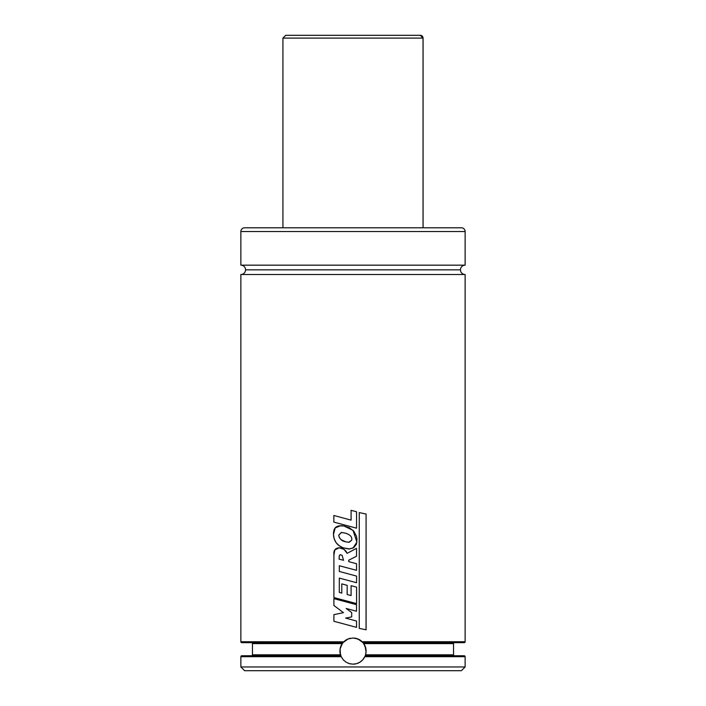 <?xml version="1.0" encoding="UTF-8"?>
<svg xmlns="http://www.w3.org/2000/svg" width="706" height="706" viewBox="0 0 706 706"><rect width="100%" height="100%" fill="white"/><g stroke="black" fill="none" stroke-linecap="round" stroke-linejoin="round"><path stroke-width="1.06" d="M349.876 638.374L350.458 638.242A13.079 13.079 0 0 0 348.067 638.965L353 637.995L355.515 638.242L360.175 640.139L362.152 641.736L465.13 641.736L465.13 274.51L240.87 274.51A4.668 4.668 0 0 0 245.547 269.833L460.453 269.833A4.668 4.668 0 0 0 465.077 274.51M460.868 227.791L244.611 227.791A3.742 3.742 0 0 0 240.87 231.524L240.87 265.165L465.13 265.165A4.668 4.668 0 0 0 460.453 269.833L245.547 269.833A4.668 4.668 0 0 0 240.87 265.165L465.13 265.165L465.13 231.524L240.87 231.524L465.13 231.524A3.742 3.742 0 0 0 461.389 227.791L244.611 227.791A3.742 3.742 0 0 0 240.87 231.524L240.87 265.165A4.668 4.668 0 0 1 245.547 269.833A4.668 4.668 0 0 1 240.87 274.51L465.13 274.51A4.668 4.668 0 0 1 460.453 269.833A4.668 4.668 0 0 1 465.077 265.165M343.751 641.825L240.87 641.736L240.87 274.51L240.87 641.736L343.513 642.063A13.079 13.079 0 0 0 342.984 642.672L348.058 638.965A13.079 13.079 0 0 0 343.848 641.736L348.058 638.965L353 637.995L357.942 638.965L363.008 642.654M342.781 642.91L342.534 643.228A13.079 13.079 0 0 0 341.183 656.686L339.948 651.938L340.08 649.008L340.866 646.184L342.975 642.672L308.548 642.672M308.548 655.75L241.805 655.75A0.935 0.935 0 0 0 240.87 656.686L240.87 666.958L465.13 666.958L465.13 656.686A0.935 0.935 0 0 0 464.195 655.75A0.935 0.935 0 0 1 465.13 656.686L364.817 656.686L362.796 659.748L360.007 662.131L356.654 663.64L353 664.161L349.364 663.64L346.011 662.14L343.213 659.757L341.024 656.351M240.87 641.736A0.935 0.935 0 0 0 241.805 642.672L342.984 642.672L241.805 642.672A0.935 0.935 0 0 1 240.87 641.736M397.452 642.672L464.195 642.672A0.935 0.935 0 0 0 465.13 641.736A0.935 0.935 0 0 1 464.195 642.672L414.272 642.672M291.728 642.672L241.805 642.672M365.337 655.424L365.54 654.815L365.223 655.75L464.195 655.75L365.223 655.75A13.079 13.079 0 0 0 363.731 643.598L453.543 643.598L453.543 654.815L453.543 643.598A0.935 0.935 0 0 1 454.479 642.672A0.935 0.935 0 0 0 453.543 643.598L363.731 643.598L363.263 642.963A13.079 13.079 0 0 0 363.016 642.672L464.195 642.672M251.521 642.672A0.935 0.935 0 0 1 252.457 643.598L252.457 654.815L340.46 654.815L340.08 649.008L342.269 643.598L252.457 643.598A0.935 0.935 0 0 0 251.521 642.672M340.698 655.53L340.46 654.815L252.457 654.815A0.935 0.935 0 0 1 251.521 655.75A0.935 0.935 0 0 0 252.457 654.815L252.457 643.598L342.534 643.228M454.479 655.75A0.935 0.935 0 0 1 453.543 654.815A0.935 0.935 0 0 0 454.479 655.75M358.383 662.996A13.079 13.079 0 0 0 364.976 656.342L365.108 656.042A13.079 13.079 0 0 0 365.108 656.033L364.817 656.686L465.13 656.686L465.13 666.958L461.389 670.7L244.611 670.7L240.87 666.958L244.611 670.7L461.389 670.7L465.13 666.958L240.87 666.958L240.87 656.686L341.183 656.686L240.87 656.686A0.935 0.935 0 0 1 241.805 655.75L291.728 655.75M365.54 654.815L453.543 654.815L365.54 654.815L366.052 651.92L365.54 654.815M364.976 656.342L362.796 659.748L360.007 662.131L356.654 663.64L353 664.161L349.364 663.64L346.011 662.14L343.213 659.757L341.183 656.686M340.751 655.671L241.805 655.75M365.911 648.999L366.052 651.92L365.126 646.167L365.911 648.999M363.731 643.598L365.126 646.167L363.016 642.672M465.13 274.51L465.13 641.736L362.152 641.736A13.079 13.079 0 0 0 355.515 638.242L356.371 638.436M461.389 227.791A3.742 3.742 0 0 1 465.13 231.524L465.13 265.165M353 664.161A13.079 13.079 0 0 0 358.374 663.005M355.286 663.958L355.912 663.834M357.66 663.305L358.154 663.102M361.993 660.578L362.46 660.11M365.682 654.294L365.99 652.626M366.07 651.532L366.017 649.758M365.876 648.779L363.802 643.695M361.172 640.863L360.219 640.174M358.877 639.389L357.977 638.974M348.023 638.983L347.087 639.407M345.728 640.201L344.899 640.81M342.198 643.695L340.892 646.131M340.91 646.069L340.124 648.788M339.983 649.758L339.93 651.55M340.01 652.644L340.318 654.294M343.548 660.119L344.007 660.578M347.846 663.102L348.349 663.305M350.088 663.834L350.714 663.958M345.658 618.094L351.712 616.894L351.712 612.605L346.178 608.466L356.504 611.246L356.504 604.689L333.903 598.653L333.903 605.483L333.903 598.653L356.504 604.689L356.504 611.246L346.178 608.466L351.712 612.605L351.712 616.894L345.658 618.094L356.548 621.059L345.658 618.094M333.903 605.483L343.443 612.649L333.903 614.661L333.903 621.28L333.903 614.661L343.443 612.649L333.903 605.483M333.903 621.28L356.548 627.36L356.548 621.059L356.548 627.36L333.903 621.28M339.145 559.187L343.531 560.273L342.128 555.393L340.239 554.687L339.233 555.869L339.101 559.187L339.233 555.869L340.398 554.695L342.128 555.393L343.531 560.273L339.101 559.187M339.304 547.821L338.783 547.803M339.259 547.821C335.2 548.085 333.426 550.459 333.92 554.942L333.903 597.567L356.574 603.604L356.574 587.127L351.103 585.706L351.103 595.582L351.103 585.706L356.574 587.127L356.574 603.604L333.903 597.567L333.92 554.942L334.82 549.912L339.259 547.821C342.984 548.05 345.613 549.895 347.149 553.354L344.025 549.374L339.259 547.821M351.103 595.582L347.167 594.496L347.167 585.362L341.792 583.871L341.792 593.075L341.792 583.871L347.167 585.362L347.167 594.496L351.103 595.582M339.348 592.396L341.792 593.075L339.304 592.396L339.304 578.09L356.574 582.724L356.574 576.096L339.304 571.463L339.304 565.744L356.548 570.333L356.548 563.732L348.755 561.632L348.729 560.202L356.53 556.204L356.53 548.315L347.149 553.354L356.53 548.315L356.53 556.204L348.746 560.202M339.304 592.396L339.304 578.09L356.574 582.724L356.574 576.096L339.304 571.463L339.304 565.744L356.548 570.333L356.548 563.732L348.755 561.632L348.729 560.202M345.728 541.829L348.773 542.287L351.712 540.161C352.312 536.992 350.264 534.671 345.569 533.198L341.563 532.43L338.695 535.183C339.48 538.872 341.819 541.087 345.702 541.829L341.069 539.649L339.401 537.672L338.695 535.183L341.325 532.439L345.569 533.198C350.264 534.671 352.312 536.992 351.712 540.161L349.241 542.27L345.702 541.829M333.47 534.504C333.859 540.999 337.062 545.429 343.081 547.812L348.676 548.994L353 548.059L356.909 542.102L353 530.338L343.893 525.961L340.786 525.643L335.182 527.894L333.47 534.504L334.194 538.837L336.135 542.737L339.268 545.747L343.081 547.812L349.532 548.959L353.715 547.653L356.433 544.255L356.945 539.199L356.468 536.357L353.856 531.265L349.329 527.735L343.893 525.961L338.492 525.899L336.047 527.047C334.256 528.467 333.4 530.947 333.47 534.504M333.859 522.105L356.548 528.194L356.548 511.735L351.094 510.323L351.094 520.145L351.094 510.323L356.548 511.735L356.548 528.194L333.859 522.105L333.859 515.477L333.859 522.105M351.094 520.145L333.859 515.477L351.094 520.145M366.096 629.814L359.239 628.384L366.096 629.814L366.096 514.039L359.266 512.582L359.266 628.384L359.266 512.582L366.096 514.039L366.052 629.814M282.956 38.106L423.044 38.106L423.044 227.791L423.044 38.106A2.806 2.798 -90 0 0 420.238 35.3A2.806 2.798 90 0 1 423.044 38.106L282.921 38.106L285.718 35.3L420.238 35.3L285.762 35.3M423.079 227.791L423.079 38.106L420.238 35.3M343.266 642.336L343.69 641.886L343.266 642.336M362.31 641.886L362.937 642.575L362.31 641.886M282.921 227.791L282.921 38.106"/></g></svg>
